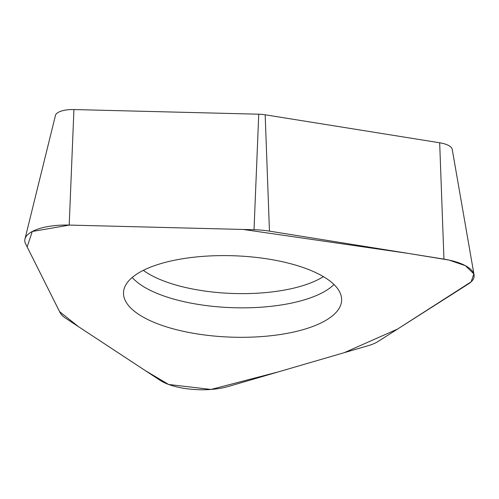 <?xml version="1.0" encoding="UTF-8"?>
<svg xmlns="http://www.w3.org/2000/svg" width="499" height="499" viewBox="0 0 499 499"><rect width="100%" height="100%" fill="white"/><g stroke="black" fill="none" stroke-linecap="round" stroke-linejoin="round"><path stroke-width="0.75" d="M378.105 341.447L468.405 283.95A45.06 16.804 -178 0 0 474.05 274.806A45.06 16.804 -178 0 0 443.954 259.124L269.454 231.131A45.06 16.804 -178 0 0 254.016 229.727L69.205 225.08A45.06 16.804 -178 0 0 24.95 239.033A45.06 16.804 -178 0 0 25.555 243.718L60.042 312.555A45.06 16.804 -178 0 0 65.581 318.181L160.098 380.332A45.06 16.804 -178 0 0 228.193 386.519L368.206 345.676A45.06 16.804 -178 0 0 378.105 341.447M215.044 336.126A109.138 40.706 -178 0 0 341.634 299.119A109.138 40.706 -178 0 0 233.987 255.775A109.138 40.706 -178 0 0 123.584 291.503A109.138 40.706 -178 0 0 215.044 336.126M24.95 239.033L55.476 115.369A18.781 7.005 2 0 1 73.927 109.555L258.744 114.202A18.781 7.005 2 0 1 265.175 114.789L439.675 142.776A18.781 7.005 2 0 1 452.219 149.32L474.05 274.806M69.43 225.086L243.169 229.453L408.581 253.448L449 260.066L465.436 265.705L473.825 273.901L471.175 281.816L397.566 329.053L344.391 352.625L278.511 371.842L211.04 389.445L168.643 384.48L145.215 370.551L78.543 326.708L59.581 311.644L27.152 246.911L32.26 231.492L69.43 225.086M443.954 259.124L439.675 142.776M265.175 114.789L269.454 231.131M254.016 229.727L258.744 114.202M73.927 109.555L69.205 225.08M333.993 284.517A106.973 39.901 2 0 1 216.391 306.685A106.973 39.901 2 0 1 132.223 277.469M143.363 270.333A102.445 38.211 -178 0 0 217.552 292.52A102.445 38.211 -178 0 0 323.377 276.621"/></g></svg>
